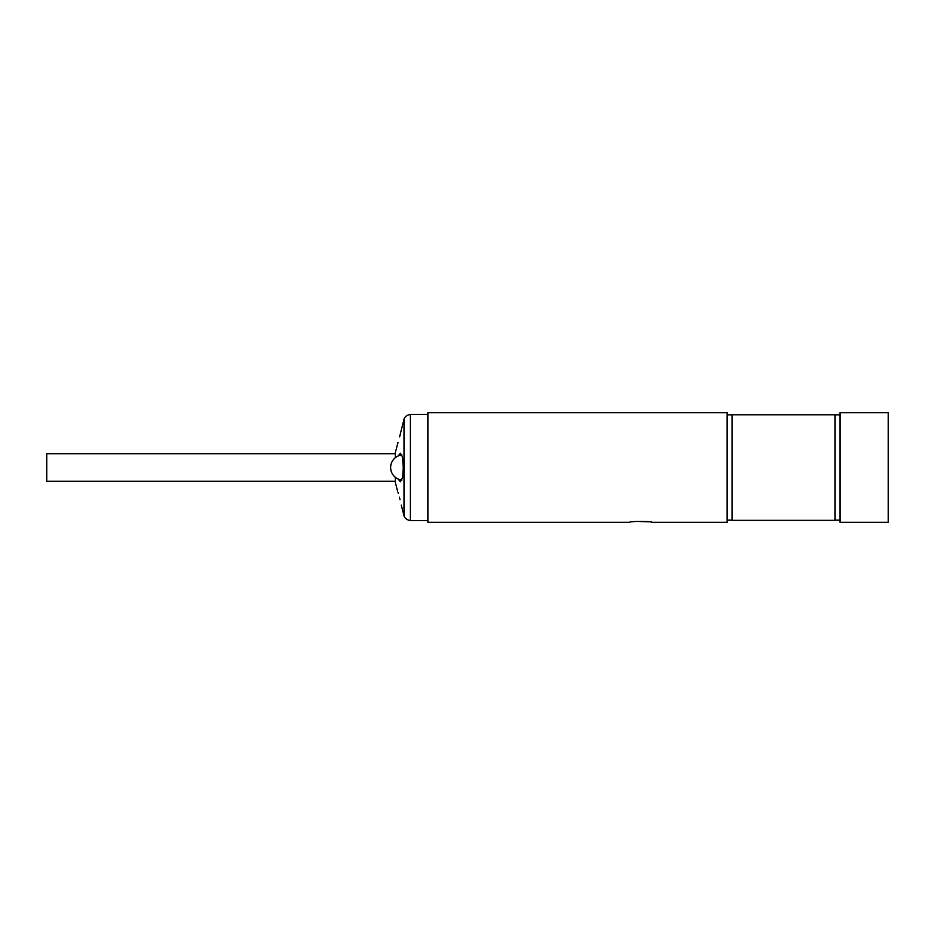 <?xml version="1.0" encoding="UTF-8"?>
<svg xmlns="http://www.w3.org/2000/svg" width="935" height="935" viewBox="0 0 935 935"><rect width="100%" height="100%" fill="white"/><g stroke="black" fill="none" stroke-linecap="round" stroke-linejoin="round"><path stroke-width="1.4" d="M427.879 522.303L427.879 412.697L727.126 412.697L727.126 522.303L651.707 522.303C652.396 521.111 629.091 521.111 629.793 522.303L427.879 522.303M648.867 521.812L635.777 521.426M634.69 521.543L632.808 521.777M888.25 522.303L888.25 412.697L840.016 412.697L840.016 522.303L888.25 522.303M398.146 455.964L400.425 453.253L402.471 456.899L403.359 467.5L402.588 477.528L400.425 481.747L398.146 479.036M397.644 491.284L395.33 482.437L395.33 477.329M399.654 498.191C401.758 507.132 401.758 507.132 399.654 498.191C397.094 489.227 397.094 489.227 399.654 498.191L399.385 497.163M398.333 493.458L398.053 492.523M400.04 499.734L399.666 498.261M395.33 457.671L395.33 452.563L397.819 443.178M399.654 436.809C397.094 445.773 397.094 445.773 399.654 436.809C401.758 427.868 401.758 427.868 399.654 436.809L400.764 432.145M400.951 431.327L404.013 419.359L404.013 515.641C403.815 514.963 404.177 519.556 410.383 520.55L410.383 414.45L427.879 414.45M397.878 442.991L398.076 442.395M395.33 453.779L46.75 453.779L46.75 481.221L395.33 481.221M835.084 414.789L732.047 414.789L732.047 520.327L835.084 520.327L835.084 414.789M403.219 463.012L403.219 471.988M840.016 520.117L835.084 520.117M732.047 520.117L727.126 520.117M840.016 414.883L835.084 414.883M732.047 414.883L727.126 414.883M401.255 505.099L404.013 515.641M404.013 419.359C403.815 420.037 404.177 415.444 410.383 414.45M427.879 520.55L410.383 520.55M401.921 454.959A12.611 12.611 0 0 0 401.921 480.041"/></g></svg>

